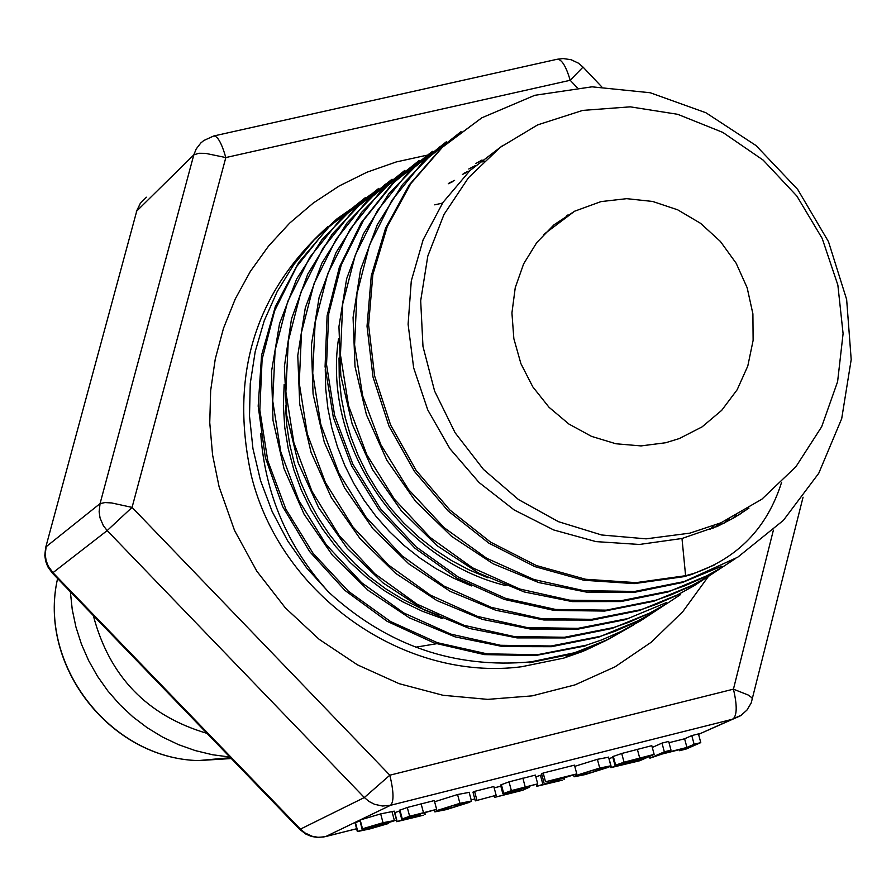 <?xml version="1.0" encoding="UTF-8"?>
<svg xmlns="http://www.w3.org/2000/svg" width="896" height="896" viewBox="0 0 896 896"><rect width="100%" height="100%" fill="white"/><g stroke="black" fill="none" stroke-linecap="round" stroke-linejoin="round"><path stroke-width="1.34" d="M503.082 145.23L470.019 170.509L442.971 202.44L423.136 239.792L411.286 280.941L408.106 324.229L413.65 367.842L427.75 409.898L449.893 448.661L479.08 482.518L514.192 509.958L553.706 529.962L595.997 541.61L639.352 544.466L681.99 538.496L685.608 575.702L693.347 573.552C737.811 558.275 767.222 527.856 781.603 482.294M683.726 576.688L634.222 583.621L583.856 580.25L534.733 566.574L488.869 543.155L448.19 511.034L414.467 471.442L389.01 426.149L373.005 377.048L367.024 326.222L371.269 275.867L385.605 228.11L409.237 184.901L441.235 148.142L481.813 117.813L442.87 146.742L410.85 183.546L387.195 226.789L372.848 274.59L368.603 325.002L374.595 375.872L390.622 425.018L416.091 470.344L449.848 509.981L490.571 542.136L536.48 565.578L585.637 579.264L636.048 582.635L685.608 575.702L683.726 576.688L691.466 574.538L714.381 564.962M681.99 538.496L718.29 525.952L734.406 517.586L748.978 508.099M745.024 510.53L740.41 513.912M442.534 203.09L434.739 204.848M284.144 384.53L283.382 405.933L284.76 427.426L288.266 448.773L293.832 469.795L301.414 490.258L310.923 509.958L322.302 528.685L335.44 546.235L350.19 562.475L366.397 577.226L383.891 590.352L402.517 601.698L422.094 611.128L442.422 618.598M452.424 181.798L448.269 183.758M338.509 338.811C322.549 445.558 399.795 559.989 506.05 585.637M466.11 172.693L462.381 174.44M716.542 526.747L719.723 523.645M475.373 165.603L468.765 168.997M724.102 523.174L728.045 519.624M482.037 159.992L475.72 163.587M731.36 519.322L735.594 515.838M738.898 514.864L743.198 511.616M362.734 200.85L337.019 218.792L313.925 240.139L293.877 264.51L277.222 291.502L264.253 320.667L255.214 351.512L250.264 383.477L249.502 416.035L252.941 448.605L260.546 480.614L272.16 511.526L287.605 540.77L306.6 567.862L328.81 592.312C287.75 547.019 265.048 494.166 260.714 433.72M328.821 592.301C387.24 645.691 454.653 668.875 531.048 661.842L573.742 652.926L582.77 649.97L608.944 638.994L633.528 624.949M481.813 117.813L534.778 95.301L592.043 86.822L650.205 92.747L705.936 112.762L756.045 145.566L797.664 189.392L828.475 241.64L846.642 299.477L851.2 359.598L841.702 418.645L818.742 473.301L783.384 520.374L737.699 557.234L684.107 581.582L634.76 591.427L583.979 590.699L533.893 579.499L486.64 558.242L444.237 527.755L408.453 489.44L380.912 444.842L362.678 395.942L354.581 344.882L356.944 293.81L369.522 244.966L391.843 200.469L422.789 162.131L461.048 131.622M735.302 558.69L722.198 567.302L703.875 577.405L684.701 585.838L669.827 591.024L620.514 600.813L569.778 600.197L519.758 589.019L472.528 567.818L430.136 537.454L394.408 499.173L366.8 454.698L348.6 405.866L340.446 354.85L342.731 303.845L355.298 255.035L377.485 210.493L408.408 172.178L446.578 141.568M721.862 567.504L708.613 576.251L690.054 586.488L670.634 595.045L655.57 600.309L606.323 610.142L555.632 609.459L505.635 598.371L458.483 577.17L416.125 546.851L380.419 508.659L352.878 464.206L334.622 415.475L326.536 364.515L328.776 313.533L341.298 264.779L363.507 220.27L394.318 181.899L432.477 151.334M438.693 147.515L439.734 146.899M707.358 577.002L694.12 585.738L675.573 595.941L656.152 604.419L641.088 609.627L591.808 619.338L541.162 618.587L491.221 607.342L444.114 586.13L401.89 555.71L366.262 517.474L338.845 473.032L320.768 424.267L312.726 373.352L315.157 322.437L327.768 273.706L350.056 229.298L380.99 191.027L419.171 160.485M666.434 602.571L625.341 619.651L627.077 618.722L577.909 628.354L527.352 627.603L477.546 616.414L430.55 595.213L388.371 564.962L352.856 526.837L325.416 482.53L307.306 433.933L299.253 383.118L301.504 332.315L314.037 283.674L336.123 239.243L366.867 200.95L404.891 170.33M680.378 594.698L667.038 603.501L648.357 613.771L628.779 622.317L613.603 627.57L564.413 637.28L513.845 636.485L463.994 625.307L417.01 604.139L374.853 573.81L339.304 535.707L311.965 491.355L293.877 442.725L285.88 391.922L288.266 341.085L300.821 292.443L323.075 248.069L353.898 209.776L392.011 179.234M665.952 604.15L652.803 612.752L634.413 622.821L615.171 631.21L600.253 636.362L551.085 645.994L500.55 645.288L450.766 634.099L403.794 612.965L361.67 582.725L326.178 544.634L298.794 500.382L280.773 451.797L272.731 401.027L275.094 350.258L287.672 301.638L309.826 257.253L340.659 218.994L378.706 188.384M384.373 184.867L385.784 184.027M653.464 612.349L640.091 621.107L621.376 631.344L601.787 639.878L586.611 645.12L537.533 654.696L487.077 653.856L437.382 642.701L390.555 621.533L348.51 591.338L313.107 553.336L285.824 509.13L267.77 460.678L259.818 410.01L262.114 359.318L274.635 310.789L296.755 266.448L327.432 228.166L365.411 197.579M689.898 533.142L720.978 522.805L761.835 499.229L795.962 466.659L821.643 426.787L837.603 381.674L843.091 333.626L837.861 285.062L822.192 238.437L796.869 196.067L763.168 160.115L722.781 132.384L677.701 114.307L630.224 106.837L582.736 110.398L537.678 124.869L500.214 147.381L468.507 177.677L443.99 214.458L427.795 256.11L420.683 300.776L422.979 346.472L434.627 391.126L455.09 432.723L483.448 469.392L518.426 499.498L558.421 521.674L601.63 534.979L646.117 538.843L689.898 533.142M736.826 515.189L732.626 518.605M729.198 519.064L725.166 522.637M482.194 161.93L484.154 161.056M721.56 522.547L717.819 526.176M463.4 173.544L468.283 171.214M713.72 525.739L710.192 529.435M488.018 577.819L469.426 570.046L451.562 560.582L434.571 549.506L418.589 536.939L403.749 522.995L390.174 507.786L378.011 491.434L367.371 474.074L358.31 455.862L350.918 436.968L345.229 417.57L341.331 397.824L339.259 377.888L339.024 357.963M449.154 182.974L454.586 180.398M471.464 585.928L453.32 578.054L435.882 568.579L419.294 557.592L403.715 545.149L389.256 531.373L376.029 516.376L364.134 500.304L353.685 483.28L344.77 465.438L337.478 446.936L331.856 427.918L327.925 408.554L325.73 389.01L325.27 369.443M438.614 615.306L420.37 608.093L402.763 599.29L385.941 588.963L370.037 577.192L355.208 564.043L341.555 549.64L329.179 534.117L318.181 517.597L308.65 500.226L300.686 482.126L294.358 463.445L289.699 444.349L286.72 424.995L285.466 405.541M567.941 214.917L569.038 215.398M568.142 216.07L566.899 215.555M665.672 442.747L640.954 445.917L615.877 443.755L591.494 436.363L568.893 424.032L549.035 407.288L532.806 386.87L520.901 363.642L513.845 338.632L511.93 312.928L515.256 287.627L523.645 263.85L536.749 242.603L553.974 224.818L574.571 211.232L601.014 201.6L626.707 198.666L652.658 201.454L677.667 209.81L700.594 223.35L720.395 241.438L736.154 263.245L747.152 287.75L752.898 313.858L753.122 340.368L747.79 366.05L737.162 389.738L721.706 410.334L702.106 426.866L679.28 438.57L665.672 442.747M299.566 829.282L300.429 829.125L52.954 572.69L52.315 573.07L299.566 829.282L305.995 834.187L311.629 836.483L317.643 837.435L325.08 836.707M52.315 573.07L47.757 566.709L45.662 561.221L44.8 555.408L45.651 547.624L136.741 211.042L45.786 547.131M362.029 829.024L359.867 820.075L325.696 836.55L356.597 828.755L323.792 836.954L317.968 837.278L312.178 836.27L305.021 832.944L300.429 829.125L364.336 797.541L389.838 775.197L132.07 507.394L107.173 530.589L364.336 797.541L369.096 801.506L374.584 804.317L382.536 806.03L390.555 805.291L732.906 719.141C737.106 715.49 737.285 705.488 733.432 689.158L748.44 695.128L751.968 697.827L752.315 699.642M146.384 197.21L140.37 203.258L136.741 211.042L193.805 154.874L196.213 148.949L200.861 142.934L203.806 140.515L213.718 135.99C217.605 135.878 221.637 143.069 225.826 157.562L205.52 153.35L198.867 153.272L193.805 154.874L100.05 503.619L46.122 546.75L45.226 554.613L46.11 560.538L48.272 566.16L52.954 572.69L107.173 530.589L103.331 525.627L100.05 517.955L99.131 511.795L100.05 503.619L105.011 502.555L111.642 502.947L132.07 507.394L225.826 157.562L570.192 80.282C565.97 66.013 561.59 59.013 557.043 59.282L214.166 135.89M601.698 86.8L583.027 67.088L570.192 80.282L577.147 87.629M359.867 820.075L380.677 813.893L394.139 811.16M357.336 831.533L355.029 822.819L359.878 820.96M535.853 776.854L541.89 774.805M543.939 782.499L541.61 773.752L543.189 773.024L574.459 765.15L576.789 773.886L545.518 781.771L568.814 776.216L536.827 786.296L562.43 780.147L544.398 784.09L576.789 773.886M652.277 747.443L661.998 743.098L668.674 741.418L671.003 750.12L664.328 751.811L649.902 758.184L662.189 754.018L685.205 748.205L679.493 750.714L686.112 749.045L700.784 742.616L698.454 733.914L691.79 735.594L684.611 738.786L669.021 742.706M494.178 787.864L500.842 786.184M502.835 793.699L500.528 785.019L509.04 781.85L535.382 775.096L537.712 783.843L511.37 790.608L502.858 793.755L521.214 789.611L517.63 791.246L494.85 797.317L522.558 790.317L529.514 787.158L510.552 791.482L537.712 783.843M608.955 758.666L612.842 757.299M614.981 765.307L612.662 756.661L621.712 753.48L651.806 745.662L654.136 754.376L624.042 762.194L614.992 765.363L621.421 764.176L610.837 767.648L639.778 760.738L654.136 754.376M475.306 800.867L472.976 792.131L474.578 791.381L493.819 786.531L496.149 795.278L475.306 800.867L496.149 795.278M574.773 766.338L597.386 759.315L608.563 757.221M434.616 801.763L457.565 794.528L469.157 792.378M401.688 819.09L399.37 810.354L407.288 807.464L434.302 800.565L436.632 809.357L409.629 816.256L401.699 819.134L409.382 817.656L396.693 821.688L423.416 815.226L403.984 819.717L420.448 814.677L409.08 817.051L436.632 809.357M394.565 812.739L399.538 811.003M607.566 639.677L571.85 653.878L529.234 662.794L571.514 654.102L580.25 651.246L605.651 640.662L629.541 627.144M721.885 566.149L682.248 582.557L635.174 592.178L586.712 592.155L538.709 582.557L493.035 563.718L451.483 536.267L415.61 501.379L386.926 460.342L366.453 414.792L355.006 366.565L353.069 317.542L360.562 269.651L377.238 224.818L402.382 184.722L434.896 150.931M708.042 575.288L668.002 591.965L620.861 601.552L572.354 601.619L524.328 591.976L478.621 573.082L437.035 545.642L401.229 510.642L372.523 469.571L352.15 423.965L340.816 375.67L338.946 326.614L346.64 278.734L363.44 233.867L388.741 193.85L421.456 160.149M692.776 585.122L653.778 601.261L604.666 611.061L554.109 610.422L504.258 599.413L457.218 578.346L414.926 548.195L379.254 510.182L351.669 465.942L333.334 417.39L325.08 366.598L327.107 315.75L339.416 267.064L361.323 222.555L391.866 184.139L429.733 153.418M678.518 594.462L639.307 610.546L592.211 620.066L543.771 619.976L495.813 610.266L450.206 591.36L408.778 563.842L373.061 528.886L344.546 487.827L324.307 442.254L313.074 394.05L311.382 345.072L319.144 297.248L336.045 252.515L361.424 212.565L394.139 178.92M625.341 619.651L578.39 629.048L530.107 629.003L482.339 619.371L436.901 600.544L395.539 573.272L359.946 538.496L331.386 497.683L311.069 452.379L299.746 404.376L297.763 355.566L305.301 307.888L321.888 263.166L346.886 223.171L379.299 189.414M649.51 613.189L611.878 628.488L565.141 637.93L517.037 637.896L469.426 628.454L424.144 609.84L382.872 582.781L347.245 548.352L318.685 507.797L298.178 462.784L286.63 415.05L284.402 366.419L291.502 318.842L307.731 274.165L332.282 234.046L364.235 200.077M639.778 620.099L598.539 637.213L551.41 646.699L502.958 646.598L455.022 636.843L409.45 617.893L368.088 590.33L332.483 555.318L304.08 514.226L284.032 468.63L273 420.403L271.522 371.448L279.53 323.669L296.654 278.992L322.28 239.165L355.219 205.654M584.954 646.005L535.349 655.57L484.4 654.606L434.28 643.026L387.117 621.309L344.949 590.419L309.658 551.589L282.688 506.621L265.317 457.419L258.182 406.157L261.587 355.107L275.374 306.466L298.805 262.338L330.904 224.672L370.16 194.958M362.902 828.542L368.514 827.893L357.347 831.578L369.958 828.89L388.64 823.458L384.048 823.995L395.965 820.266L383.018 822.707L362.208 828.878M381.573 825.283L364.213 829.774L381.528 825.082M380.363 824.824L369.376 827.12L381.674 823.323L389.301 821.778L380.363 824.824L380.072 823.726M373.632 826.358L373.419 825.574M558.376 780.931L558.051 779.733M564.032 779.363L563.685 778.053M545.518 781.771L543.189 773.024M551.88 781.211L551.701 780.539M542.774 783.978L540.456 775.264M564.39 779.262L564.043 777.941M679.493 750.714L679.224 749.717M649.902 758.184L649.443 756.459M664.328 751.811L661.998 743.098M700.784 742.616L694.12 744.296L686.93 747.443L663.902 753.256L671.003 750.12M686.93 747.443L684.611 738.786M694.12 744.296L691.79 735.594M517.63 791.246L517.451 790.574M496.406 796.6L496.059 795.312M494.85 797.317L494.502 796.029M529.514 787.158L529.256 786.195M624.523 763.101L622.653 763.146L628.365 761.309L645.814 756.795L640.506 759.147L624.523 763.101L624.366 762.507M619.662 765.43L638.926 759.842L634.749 761.701L619.55 765.038M624.042 762.194L621.712 753.48M640.506 759.147L640.259 758.195M634.749 761.701L634.547 760.95M476.907 800.128L474.578 791.381M608.518 767.256L610.859 765.811L599.715 768.051L576.307 775.387L574.067 776.798L585.155 774.581L608.518 767.256M583.173 773.651L589.221 771.288L604.251 767.536L595.65 771.333L580.765 775.096L583.173 773.651M441.672 810.197L449.546 806.534L464.789 802.749L456.725 806.4L441.616 809.984M436.822 810.578L434.862 811.888L446.342 809.603L469.403 802.357L471.453 801.013L459.906 803.32L436.822 810.578L436.509 809.413M420.448 814.677L420.179 813.669M419.059 816.088L418.88 815.382M424.816 814.486L424.312 812.616M425.23 814.386L424.726 812.515M70.358 591.774L72.24 609.538L75.947 627.054L81.435 644.146L88.648 660.621L97.496 676.301L107.901 690.995L119.728 704.547L132.854 716.822L147.123 727.664L162.389 736.971L178.483 744.632L195.216 750.568L212.397 754.723L229.858 757.042M93.33 615.574C109.368 676.502 147.258 715.77 207.01 733.365M474.79 798.941L471.15 799.859L474.79 798.941M773.382 530.152L733.432 689.158L389.838 775.197C393.792 791.75 394.027 801.786 390.555 805.291L360.573 819.739M803.062 497.19L751.206 702.957L746.883 710.158L740.6 715.725L698.566 734.35L741.586 715.053M426.462 155.299L396.166 161.974L366.946 172.234L339.214 185.965L313.342 202.989L289.699 223.082L268.621 245.974L250.387 271.365L235.29 298.906L223.518 328.227L215.275 358.926L210.661 390.566L209.754 422.71L212.576 454.922L219.094 486.73L234.528 530.421L256.816 571.178L285.309 607.835L319.211 639.363L357.526 664.888L399.19 683.693L442.994 695.285L487.726 699.373L532.112 695.867L574.952 684.902L615.048 666.826L651.325 642.163L682.808 611.632L708.669 576.072M605.83 640.573L585.278 650.362L563.808 658.078L521.685 666.736C404.477 682.002 280.963 595.538 251.429 476.09C229.32 375.536 254.867 292.309 328.07 226.386M371.235 828.296L371 827.411M394.262 820.109L391.922 811.306M383.018 822.707L380.677 813.893M362.499 828.722L360.17 819.918M357.739 831.275L355.41 822.506M550.805 782.936L550.547 781.995M537.432 785.87L536.984 784.179M525.179 786.845L522.85 778.086M511.37 790.608L509.04 781.85M503.653 793.218L501.323 784.47M519.165 789.824L518.896 788.805M611.363 767.29L609.045 758.621M615.597 764.949L613.278 756.235M639.688 758.016L637.358 749.302M632.946 761.051L632.699 760.122M628.387 763.302L628.186 762.563M599.715 768.051L597.386 759.315M601.675 768.981L601.395 767.962M576.307 775.387L576.005 774.245M595.65 771.333L595.168 769.53M462.47 804.104L462.202 803.096M456.725 806.4L456.232 804.563M459.906 803.32L457.565 794.528M423.438 812.515L421.098 803.712M417.547 815.405L417.29 814.43M411.354 818.126L411.163 817.376M397.118 821.374L394.8 812.616M402.237 818.742L399.896 809.962M409.629 816.256L407.288 807.464M231.302 758.542L198.408 760.581C110.354 758.498 37.778 664.922 57.59 578.547C37.643 665.034 109.883 758.475 198.408 760.581L230.485 757.691M691.466 574.538L693.347 573.552M720.978 522.805L712.656 528.427M574.571 211.232L543.682 234.494M140.325 203.314L136.382 211.534M583.027 67.088L578.39 63.157L571.077 59.707L563.08 58.554L557.043 59.282M606.984 640.002L582.792 651.414L563.808 658.078L571.514 654.102M571.894 653.901L573.731 652.949M415.71 647.192L436.43 643.754M394.128 811.093L396.458 819.885M536.334 784.47L536.816 786.24M610.478 766.282L610.826 767.603M608.53 757.098L610.859 765.811M573.619 775.13L574.034 776.675M434.437 810.309L434.829 811.765M469.123 792.243L471.453 801.013M396.278 820.109L396.682 821.643M682.248 582.568L684.107 581.594M667.99 591.942L669.648 591.08M653.789 601.261L655.592 600.32M639.307 610.579L641.088 609.661M611.878 628.466L613.603 627.57M598.55 637.235L600.253 636.35M584.942 646.005L586.622 645.142"/></g></svg>
